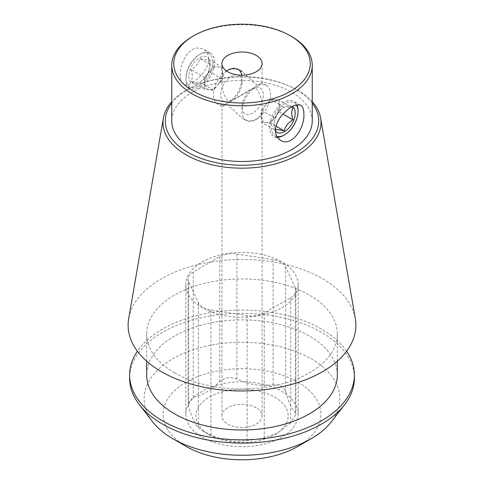 <?xml version="1.0" encoding="UTF-8"?>
<svg xmlns="http://www.w3.org/2000/svg" width="484" height="484" viewBox="0 0 484 484"><rect width="100%" height="100%" fill="white"/><g stroke="black" fill="none" stroke-linecap="round" stroke-linejoin="round"><path stroke-width="0.36" stroke-dasharray="2.42 1.81" d="M277.32 137.287A20.201 11.664 -60 0 1 273.672 136.337A20.201 11.664 -60 0 1 273.672 113.014A20.201 11.664 -60 0 1 293.873 101.35A20.201 11.664 -60 0 1 296.928 104.822M298.053 110.6A20.201 11.664 -60 0 1 283.769 135.338M241.728 75.183A20.201 11.664 -60 0 1 242 78.239A20.201 11.664 -60 0 1 227.716 102.977A20.201 11.664 -60 0 1 217.618 103.975A20.201 11.664 -60 0 1 217.618 80.653A20.201 11.664 -60 0 1 237.819 68.988A20.201 11.664 -60 0 1 239.15 69.998M256.284 86.485L256.284 86.485A20.201 11.664 120 0 0 242 111.223A20.201 11.664 120 0 0 246.181 120.468A20.201 11.664 120 0 0 261.747 115.059A20.201 11.664 120 0 0 270.568 94.731A20.201 11.664 120 0 0 266.382 85.48A20.201 11.664 120 0 0 256.284 86.485L252.642 88.584A15.052 8.688 -60 0 1 263.284 94.731A15.052 8.688 -60 0 1 252.642 113.165A15.052 8.688 -60 0 1 242 107.018A15.052 8.688 -60 0 1 252.642 88.584L256.284 86.485M256.193 88.409C260.126 93.721 262.086 99.74 262.074 106.468C263.193 118.247 251.529 124.866 241.867 117.987L227.764 104.774L221.926 106.474L235.448 98.627C243.803 94.501 250.379 88.62 256.193 88.409M226.506 70.96C223.348 73.961 221.817 77.972 221.926 82.988C221.902 89.818 223.911 95.868 227.952 101.126C231.769 100.436 236.095 98.458 240.929 95.191L262.074 82.988C262.056 83.55 260.096 84.113 256.193 84.664L242.133 71.475M214.515 62.369A20.201 11.664 120 0 0 210.328 53.119A20.201 11.664 120 0 0 200.231 54.117A20.201 11.664 120 0 0 185.947 78.862A20.201 11.664 120 0 0 190.127 88.106A20.201 11.664 120 0 0 205.694 82.697A20.201 11.664 120 0 0 214.515 62.369M208.713 59.018C208.543 54.492 206.795 51.207 203.468 49.156C195.427 45.901 188.693 49.791 183.267 60.827C179.092 72.558 179.092 80.332 183.267 84.143C188.887 88.415 208.846 72.497 208.713 59.018M290.721 422.707L277.477 433.107L264.24 437.996L247.1 440.646C235.018 442.418 222.961 440.549 210.927 435.049L203.062 431.062L198.386 427.808C195.149 424.474 191.918 417.51 188.687 406.923L188.155 403.299L193.279 397.031C202.143 395.543 210.97 390.449 219.76 381.743C224.697 377.466 230.408 376.582 236.9 379.087C248.982 384.599 261.039 386.462 273.073 384.683C279.383 384.157 283.563 386.571 285.614 391.925C288.851 402.543 292.082 409.5 295.313 412.81L295.845 414.492L290.721 422.707L290.721 297.654L264.24 312.942A17.739 10.243 180 0 1 247.1 315.592L210.927 309.996A17.739 10.243 180 0 1 198.386 302.754L188.687 281.869A17.739 10.243 180 0 1 188.088 279.22A17.739 10.243 180 0 1 193.279 271.972L219.76 256.683A17.739 10.243 180 0 1 236.9 254.033L273.073 259.63A17.739 10.243 180 0 1 285.614 266.872L295.313 287.756A17.739 10.243 180 0 1 295.912 290.406A17.739 10.243 180 0 1 290.721 297.654M297.769 446.466A78.868 45.532 0 0 0 297.769 382.07A78.868 45.532 0 0 0 186.231 382.07A78.868 45.532 0 0 0 186.231 446.466M202.264 437.209A56.192 32.44 0 0 0 281.736 437.209A56.192 32.44 0 0 0 298.192 414.268A56.192 32.44 0 0 0 242 381.822A56.192 32.44 0 0 0 185.808 414.268A56.192 32.44 0 0 0 202.264 437.209M171.759 103.128A76.726 44.298 180 0 1 197.369 84.918A76.726 44.298 180 0 1 286.631 84.918A76.726 44.298 180 0 1 296.25 89.625A76.726 44.298 180 0 1 312.24 103.128M312.24 120.946A70.24 40.553 0 0 0 242 80.392A70.24 40.553 0 0 0 171.759 120.946M192.329 36.56A70.24 40.553 180 0 1 291.671 36.56M152.666 421.824A97.865 56.501 180 0 1 186.503 352.219A97.865 56.501 180 0 1 311.2 358.807A97.865 56.501 180 0 1 331.334 421.824M354.385 378.216A112.385 64.886 0 0 0 242 313.329A112.385 64.886 0 0 0 129.615 378.216M346.611 351.221A112.385 64.886 0 0 0 242 310.05A112.385 64.886 0 0 0 137.389 351.221M337.33 374.937A95.33 55.037 0 0 0 242 319.9A95.33 55.037 0 0 0 146.67 374.937M174.591 372.892A95.33 55.037 0 0 0 278.481 384.822A95.33 55.037 0 0 0 337.33 333.972A95.33 55.037 0 0 0 242 278.935A95.33 55.037 0 0 0 146.67 333.972A95.33 55.037 0 0 0 174.591 372.892M355.329 318.69A113.891 65.757 0 0 0 242 259.466A113.891 65.757 0 0 0 128.671 318.69M312.24 101.682A79.013 45.617 0 0 0 297.866 90.314A79.013 45.617 0 0 0 287.956 85.468A79.013 45.617 0 0 0 196.044 85.468A79.013 45.617 0 0 0 171.759 101.682M281.736 307.751A56.192 32.44 0 0 0 298.192 284.81A56.192 32.44 0 0 0 242 252.37A56.192 32.44 0 0 0 185.808 284.81A56.192 32.44 0 0 0 220.498 314.788A56.192 32.44 0 0 0 281.736 307.751M274.64 397.061A46.161 26.65 180 0 1 274.64 434.747A46.161 26.65 180 0 1 209.36 434.747A46.161 26.65 180 0 1 204.405 431.365A46.161 26.65 180 0 1 212.186 395.561A46.161 26.65 180 0 1 274.64 397.061M256.193 407.709A20.068 11.586 0 0 0 234.323 405.199A20.068 11.586 0 0 0 221.932 415.907A20.068 11.586 0 0 0 242 427.493A20.068 11.586 0 0 0 262.068 415.907A20.068 11.586 0 0 0 256.193 407.709M242 82.437A15.052 8.688 -60 0 1 231.358 100.872A15.052 8.688 -60 0 1 220.716 94.731A15.052 8.688 -60 0 1 231.358 76.297A15.052 8.688 -60 0 1 242 82.437L242 78.239M212.906 62.369A19.064 11.005 -60 0 1 199.426 85.716A19.064 11.005 -60 0 1 185.947 77.936A19.064 11.005 -60 0 1 199.426 54.583A19.064 11.005 -60 0 1 212.906 62.369M188.784 76.297A15.052 8.688 120 0 0 196.673 83.611A15.052 8.688 120 0 0 208.646 70.973A15.052 8.688 120 0 0 210.068 64.003A15.052 8.688 120 0 0 199.426 57.862A15.052 8.688 120 0 0 188.784 76.297M208.701 71.172C207.545 75.861 204.593 79.539 199.832 82.207C198.676 82.976 195.724 82.716 190.962 81.415C192.741 78.511 192.741 74.566 190.962 69.587C195.681 66.967 198.64 63.289 199.832 58.558C204.55 59.853 207.509 60.113 208.701 59.35L210.068 66.054L208.701 71.172L222.489 79.134L218.054 84.652A12.542 7.242 120 0 0 222.489 73.223A12.542 7.242 120 0 0 218.054 66.913A12.542 7.242 120 0 0 209.185 72.031A12.542 7.242 120 0 0 204.75 83.466A12.542 7.242 120 0 0 209.185 89.776A12.542 7.242 120 0 0 218.054 84.652L213.619 90.169L204.75 89.377L204.75 77.549L209.185 72.031L213.619 66.52L222.489 67.312L222.489 79.134M204.75 89.377L190.962 81.415M204.75 77.549L190.962 69.587M213.619 66.52L199.832 58.558M222.489 67.312L208.701 59.35M213.619 90.169L199.832 82.207M292.439 106.486A15.052 8.688 120 0 0 280.726 110.068A15.052 8.688 120 0 0 273.932 125.453A15.052 8.688 120 0 0 275.287 130.68M276.848 136.524A19.064 11.005 -60 0 1 275.541 112.966A19.064 11.005 -60 0 1 296.353 104.937M279.25 100.079L270.381 99.293L261.511 110.322L261.511 122.15L270.381 122.942L279.25 111.907L279.25 105.996A12.542 7.242 -60 0 1 274.815 117.424A12.542 7.242 -60 0 1 265.946 122.543A12.542 7.242 -60 0 1 261.511 116.239A12.542 7.242 -60 0 1 265.946 104.804A12.542 7.242 -60 0 1 274.815 99.686A12.542 7.242 -60 0 1 279.25 105.996L279.25 100.079L293.038 108.041C288.319 106.746 285.36 106.486 284.168 107.248C279.45 109.874 276.491 113.552 275.299 118.284L273.932 123.408L273.932 125.453M273.932 123.408L275.299 130.111L261.511 122.15M270.381 99.293L284.168 107.248M261.511 110.322L275.299 118.284M270.381 122.942L275.904 126.13M279.25 111.907L282.952 114.042M264.24 312.942L264.24 437.996M247.1 315.592L247.1 440.646M210.927 309.996L210.927 435.049M198.386 302.754L198.386 427.808M188.687 281.869L188.687 406.923M193.279 271.972L193.279 397.031M219.76 256.683L219.76 381.743M236.9 254.033L236.9 379.087M273.073 259.63L273.073 384.683M285.614 266.872L285.614 391.925M295.313 287.756L295.313 412.81M300.733 105.312L293.873 101.35M280.532 140.299L273.672 136.337M266.382 85.48L262.068 82.994M241.558 71.154L237.819 68.988M246.181 120.468L241.873 117.981M221.932 415.907L221.932 106.474L217.618 103.975M210.328 53.119L203.468 49.156M190.127 88.106L183.267 84.143M188.088 279.22L188.088 403.299M295.912 290.406L295.912 414.492M337.33 361.203L337.33 333.972M146.67 361.203L146.67 333.972M185.808 284.81L185.808 414.268M298.192 284.81L298.192 414.268M274.64 434.747L277.477 433.107M209.36 434.747L203.038 431.099M197.369 84.918L196.044 85.468M286.631 84.918L287.956 85.468M262.068 415.907L262.068 106.468M262.068 82.988L262.068 63.598M221.932 82.988L221.932 63.598M231.358 100.872L227.716 102.977M185.947 77.936L185.947 78.862M199.426 54.583L200.231 54.117M210.068 66.054L210.068 64.003M242 107.018L242 111.223"/><path stroke-width="0.73" d="M303.855 113.946C304.968 127.994 291.338 147.541 280.532 140.299C273.666 134.945 273.666 127.171 280.52 116.989C288.579 107.478 295.319 103.588 300.733 105.312C302.827 106.649 303.867 109.529 303.855 113.946M296.353 104.937A19.064 11.005 -60 0 1 298.053 111.526A19.064 11.005 -60 0 1 284.574 134.879L283.769 135.338A20.201 11.664 -60 0 1 277.32 137.287M296.928 104.822A20.201 11.664 -60 0 1 298.053 110.6L298.053 111.526M239.15 69.998A20.201 11.664 -60 0 1 241.728 75.183M241.558 71.154L242.127 71.481C236.41 68.026 231.201 67.851 226.506 70.96M186.231 446.466L172.8 438.71L186.231 446.466A78.868 45.532 0 0 0 297.769 446.466L311.2 438.71A97.865 56.501 180 0 1 172.8 438.71L172.8 438.71A97.865 56.501 180 0 1 152.666 421.824L139.404 404.703A112.385 64.886 0 0 0 162.527 424.099A112.385 64.886 0 0 0 344.596 404.703A112.385 64.886 0 0 0 354.385 378.216L354.385 374.937A112.385 64.886 0 0 0 346.611 351.221M312.24 103.128A76.726 44.298 180 0 1 242 165.244A76.726 44.298 180 0 1 171.759 103.128M171.759 65.231L171.759 120.946A70.24 40.553 0 0 0 192.329 149.623A70.24 40.553 0 0 0 268.88 158.413A70.24 40.553 0 0 0 312.24 120.946L312.24 65.231A70.24 40.553 180 0 1 268.88 102.699A70.24 40.553 180 0 1 192.329 93.908A70.24 40.553 180 0 1 171.759 65.231A70.24 40.553 180 0 1 192.329 36.56L193.751 35.737A68.238 39.398 180 0 1 290.249 35.737L290.249 35.737A68.238 39.398 180 0 1 290.249 91.452A68.238 39.398 180 0 1 193.751 91.452A68.238 39.398 180 0 1 193.751 35.737M291.671 36.56L290.249 35.737L291.671 36.56A70.24 40.553 180 0 1 312.24 65.231M256.193 55.4A20.068 11.586 180 0 1 262.068 63.598A20.068 11.586 180 0 1 242 75.183A20.068 11.586 180 0 1 221.932 63.598A20.068 11.586 180 0 1 234.323 52.889A20.068 11.586 180 0 1 256.193 55.4M137.389 351.221A112.385 64.886 0 0 0 129.615 374.937L129.615 378.216A112.385 64.886 0 0 0 139.404 404.703M344.596 404.703L331.334 421.824A97.865 56.501 180 0 1 311.2 438.71M129.615 374.937A112.385 64.886 0 0 0 162.527 420.82A112.385 64.886 0 0 0 285.009 434.886A112.385 64.886 0 0 0 354.385 374.937M146.67 361.203L146.67 374.937A95.33 55.037 0 0 0 174.591 413.856A95.33 55.037 0 0 0 278.481 425.787A95.33 55.037 0 0 0 337.33 374.937L337.33 361.203M171.759 101.682A79.013 45.617 0 0 0 163.38 118.035L128.671 318.69A113.891 65.757 0 0 0 161.468 371.718A113.891 65.757 0 0 0 290.763 384.641A113.891 65.757 0 0 0 355.329 318.69L320.62 118.035A79.013 45.617 0 0 0 312.24 101.682M163.38 118.035A79.013 45.617 0 0 0 186.134 154.826A79.013 45.617 0 0 0 275.832 163.792A79.013 45.617 0 0 0 320.62 118.035M275.287 130.68A15.052 8.688 120 0 0 290.805 125.677A15.052 8.688 120 0 0 292.439 106.486M283.769 135.338L284.574 134.879A19.064 11.005 -60 0 1 276.848 136.524M275.299 130.111C276.455 129.343 279.407 129.603 284.168 130.904C285.324 126.215 288.276 122.537 293.038 119.869C291.259 114.902 291.259 110.963 293.038 108.041M275.904 126.13L284.168 130.904M282.952 114.042L293.038 119.869"/></g></svg>
